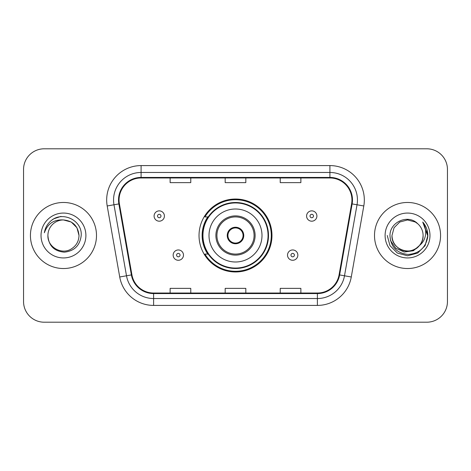 <?xml version="1.0" encoding="UTF-8"?>
<svg xmlns="http://www.w3.org/2000/svg" width="471" height="471" viewBox="0 0 471 471"><rect width="100%" height="100%" fill="white"/><g stroke="black" fill="none" stroke-linecap="round" stroke-linejoin="round"><path stroke-width="0.71" d="M199.027 235.5A36.473 36.473 0 0 0 235.5 271.973A36.473 36.473 0 0 0 271.973 235.5A36.473 36.473 0 0 0 235.5 199.027A36.473 36.473 0 0 0 199.027 235.5M207.776 254.081A33.376 33.376 0 0 1 207.776 216.919M23.55 169.436L23.55 301.564A20.642 20.642 0 0 0 44.192 322.205L426.808 322.205A20.642 20.642 0 0 0 447.45 301.564L447.45 169.436A20.642 20.642 0 0 0 426.808 148.795L44.192 148.795A20.642 20.642 0 0 0 23.55 169.436L23.55 301.564M30.432 235.5A33.029 33.029 0 0 0 63.461 268.529A33.029 33.029 0 0 0 96.496 235.5A33.029 33.029 0 0 0 63.461 202.471A33.029 33.029 0 0 0 30.432 235.5A33.029 33.029 0 0 0 63.461 268.529A33.029 33.029 0 0 0 96.496 235.5A33.029 33.029 0 0 0 63.461 202.471A33.029 33.029 0 0 0 30.432 235.5M374.504 235.5A33.029 33.029 0 0 0 407.539 268.529A33.029 33.029 0 0 0 440.568 235.5A33.029 33.029 0 0 0 407.539 202.471A33.029 33.029 0 0 0 374.504 235.5A33.029 33.029 0 0 0 407.539 268.529A33.029 33.029 0 0 0 440.568 235.5A33.029 33.029 0 0 0 407.539 202.471A33.029 33.029 0 0 0 374.504 235.5M119.063 199.992A22.019 22.019 0 0 1 141.088 177.973L329.912 177.973A22.019 22.019 0 0 1 351.602 203.813L339.079 274.834A22.019 22.019 0 0 1 317.389 293.027L153.611 293.027A22.019 22.019 0 0 1 131.921 274.834L119.399 203.813A22.019 22.019 0 0 1 119.063 199.992M118.515 199.992A22.573 22.573 0 0 0 118.857 203.914L131.38 274.929A22.573 22.573 0 0 0 153.611 293.58L317.389 293.58A22.573 22.573 0 0 0 339.62 274.929L352.143 203.914A22.573 22.573 0 0 0 329.912 177.42L141.088 177.42A22.573 22.573 0 0 0 118.515 199.992M107.2 205.968A34.407 34.407 0 0 1 141.088 165.586L329.912 165.586A34.407 34.407 0 0 1 363.8 205.968L351.278 276.983A34.407 34.407 0 0 1 317.389 305.414L153.611 305.414A34.407 34.407 0 0 1 119.722 276.983L107.2 205.968L113.976 204.773A27.524 27.524 0 0 1 141.088 172.468L329.912 172.468A27.524 27.524 0 0 1 357.024 204.773L344.501 275.788A27.524 27.524 0 0 1 317.389 298.532L153.611 298.532A27.524 27.524 0 0 1 126.499 275.788L113.976 204.773A27.524 27.524 0 0 1 113.558 199.992M426.808 148.795L44.192 148.795M44.192 322.205L426.808 322.205M447.45 301.564L447.45 169.436M225.179 177.973L225.179 182.63L245.821 182.63L245.821 177.973M170.125 177.973L170.125 182.63L190.773 182.63L190.773 177.973M280.227 177.973L280.227 182.63L300.875 182.63L300.875 177.973M245.821 293.027L245.821 288.37L225.179 288.37L225.179 293.027M190.773 293.027L190.773 288.37L170.125 288.37L170.125 293.027M300.875 293.027L300.875 288.37L280.227 288.37L280.227 293.027M79.016 235.5C78.81 241.364 76.214 245.856 71.239 248.971C61.542 255.182 47.377 247.004 47.907 235.5C48.625 245.715 54.1 251.267 64.327 252.162C74.353 251.072 79.982 245.521 81.2 235.5C82.407 220.622 63.079 210.979 51.639 220.269C47.589 223.507 45.169 227.676 44.374 232.774C47.577 223.648 53.941 219.374 63.461 219.945L71.239 222.029L76.932 227.723L79.016 235.5C78.81 241.364 76.214 245.856 71.239 248.971C61.542 255.182 47.377 247.004 47.907 235.5C47.377 247.004 61.542 255.182 71.239 248.971C76.214 245.856 78.81 241.364 79.016 235.5C78.81 241.364 76.214 245.856 71.239 248.971C61.542 255.182 47.377 247.004 47.907 235.5C47.377 247.004 61.542 255.182 71.239 248.971C76.214 245.856 78.81 241.364 79.016 235.5L76.932 227.723L71.239 222.029L63.461 219.945L71.239 222.029L76.932 227.723L79.016 235.5C78.098 226.051 72.911 220.864 63.461 219.945A15.555 15.555 0 0 0 47.907 235.5M41.024 235.5A22.437 22.437 0 0 0 63.461 257.937A22.437 22.437 0 0 0 85.899 235.5A22.437 22.437 0 0 0 63.461 213.063A22.437 22.437 0 0 0 41.024 235.5M51.627 220.275L53.824 218.803L61.006 216.377M209.006 235.5A26.494 26.494 0 0 1 235.5 209.006A26.494 26.494 0 0 1 261.994 235.5A26.494 26.494 0 0 1 235.5 261.994A26.494 26.494 0 0 1 209.006 235.5A26.494 26.494 0 0 0 235.5 261.994A26.494 26.494 0 0 0 261.994 235.5M216.919 235.5A18.581 18.581 0 0 0 235.5 254.081A18.581 18.581 0 0 0 254.081 235.5A18.581 18.581 0 0 0 235.5 216.919A18.581 18.581 0 0 0 216.919 235.5M208.188 216.919A33.029 33.029 0 0 0 208.188 254.081M268.052 235.5A32.552 32.552 0 0 0 235.5 202.948A32.552 32.552 0 0 0 202.948 235.5A32.552 32.552 0 0 0 235.5 268.052A32.552 32.552 0 0 0 268.052 235.5M227.24 235.5A8.26 8.26 0 0 0 235.5 243.76A8.26 8.26 0 0 0 243.76 235.5A8.26 8.26 0 0 0 235.5 227.24A8.26 8.26 0 0 0 227.24 235.5M271.284 235.5A35.784 35.784 0 0 1 204.92 254.081L208.235 254.081A32.994 32.994 0 0 0 268.494 235.577A32.994 32.994 0 0 0 208.235 216.919L204.92 216.919A35.784 35.784 0 0 1 271.284 235.5M227.505 233.433L227.787 233.433A7.983 7.983 0 0 1 243.213 233.433L242.783 233.433A7.571 7.571 0 0 1 235.5 243.071A7.571 7.571 0 0 1 228.217 233.433A7.571 7.571 0 0 1 242.783 233.433L243.495 233.433M227.787 233.433L228.217 233.433L227.787 233.433M243.495 237.567L243.213 237.567A7.983 7.983 0 0 1 227.787 237.567L227.505 237.567M243.213 237.567L242.783 237.567L243.213 237.567M423.093 235.5C423.623 247.004 409.458 255.182 399.761 248.971C394.786 245.856 392.19 241.364 391.984 235.5L394.068 227.723L399.761 222.029L407.539 219.945L415.316 222.029L417.73 223.749C408.18 213.74 389.8 221.982 389.976 235.5C390.677 246.857 396.694 253.18 408.039 254.464C419.208 253.657 425.79 247.722 427.792 236.666L427.827 235.5C427.768 230.396 426.067 225.915 422.728 222.059C425.272 226.221 426.161 230.702 425.413 235.5C424.689 239.58 422.705 242.912 419.461 245.497A15.555 15.555 0 0 0 423.093 235.5C422.881 241.364 420.291 245.856 415.316 248.971C405.619 255.182 391.448 247.004 391.984 235.5L394.068 227.723L399.761 222.029L407.539 219.945L415.316 222.029L417.73 223.749A15.555 15.555 0 0 1 423.093 235.5C423.623 247.004 409.458 255.182 399.761 248.971C394.786 245.856 392.19 241.364 391.984 235.5C391.171 249.518 411.201 256.654 419.461 245.497M420.45 244.661L413.426 250.737L404.224 252.02L395.752 248.188L390.459 240.546M385.101 235.5A22.437 22.437 0 0 0 407.539 257.937A22.437 22.437 0 0 0 429.976 235.5A22.437 22.437 0 0 0 407.539 213.063A22.437 22.437 0 0 0 385.101 235.5M422.728 222.059L427.815 236.089L426.873 229.353L427.815 236.089L426.873 229.353L427.815 236.089L422.881 222.23L427.815 236.089L422.881 222.23L427.827 235.5L425.107 245.644L417.683 253.068L407.539 255.788L397.394 253.068L389.97 245.644L387.25 235.5M422.881 222.23L427.815 236.101M164.414 216.024A5.163 5.163 0 0 1 159.251 221.187A5.163 5.163 0 0 1 154.094 216.024A5.163 5.163 0 0 1 159.251 210.867A5.163 5.163 0 0 1 164.414 216.024A5.163 5.163 0 0 0 159.251 210.867A5.163 5.163 0 0 0 154.094 216.024M316.906 216.024A5.163 5.163 0 0 1 311.749 221.187A5.163 5.163 0 0 1 306.586 216.024A5.163 5.163 0 0 1 311.749 210.867A5.163 5.163 0 0 1 316.906 216.024A5.163 5.163 0 0 0 311.749 210.867A5.163 5.163 0 0 0 306.586 216.024M173.151 255.111A5.163 5.163 0 0 1 178.315 249.954A5.163 5.163 0 0 1 183.478 255.111A5.163 5.163 0 0 1 178.315 260.275A5.163 5.163 0 0 1 173.151 255.111A5.163 5.163 0 0 0 178.315 260.275A5.163 5.163 0 0 0 183.478 255.111M287.522 255.111A5.163 5.163 0 0 1 292.685 249.954A5.163 5.163 0 0 1 297.849 255.111A5.163 5.163 0 0 1 292.685 260.275A5.163 5.163 0 0 1 287.522 255.111A5.163 5.163 0 0 0 292.685 260.275A5.163 5.163 0 0 0 297.849 255.111M329.912 165.586L329.912 177.42M113.976 204.773L118.857 203.914M153.611 305.414L153.611 293.58M317.389 293.58L317.389 305.414M339.62 274.929L351.278 276.983M119.722 276.983L131.38 274.929M352.143 203.914L363.8 205.968M141.088 165.586L141.088 177.42M255.111 235.5A19.611 19.611 0 0 0 235.5 215.889A19.611 19.611 0 0 0 215.889 235.5A19.611 19.611 0 0 0 235.5 255.111A19.611 19.611 0 0 0 255.111 235.5M157.532 216.024A1.719 1.719 0 0 0 159.251 217.743A1.719 1.719 0 0 0 160.976 216.024A1.719 1.719 0 0 0 159.251 214.305A1.719 1.719 0 0 0 157.532 216.024M310.024 216.024A1.719 1.719 0 0 0 311.749 217.743A1.719 1.719 0 0 0 313.468 216.024A1.719 1.719 0 0 0 311.749 214.305A1.719 1.719 0 0 0 310.024 216.024M180.034 255.111A1.719 1.719 0 0 0 178.315 253.392A1.719 1.719 0 0 0 176.596 255.111A1.719 1.719 0 0 0 178.315 256.83A1.719 1.719 0 0 0 180.034 255.111M294.404 255.111A1.719 1.719 0 0 0 292.685 253.392A1.719 1.719 0 0 0 290.966 255.111A1.719 1.719 0 0 0 292.685 256.83A1.719 1.719 0 0 0 294.404 255.111"/></g></svg>

